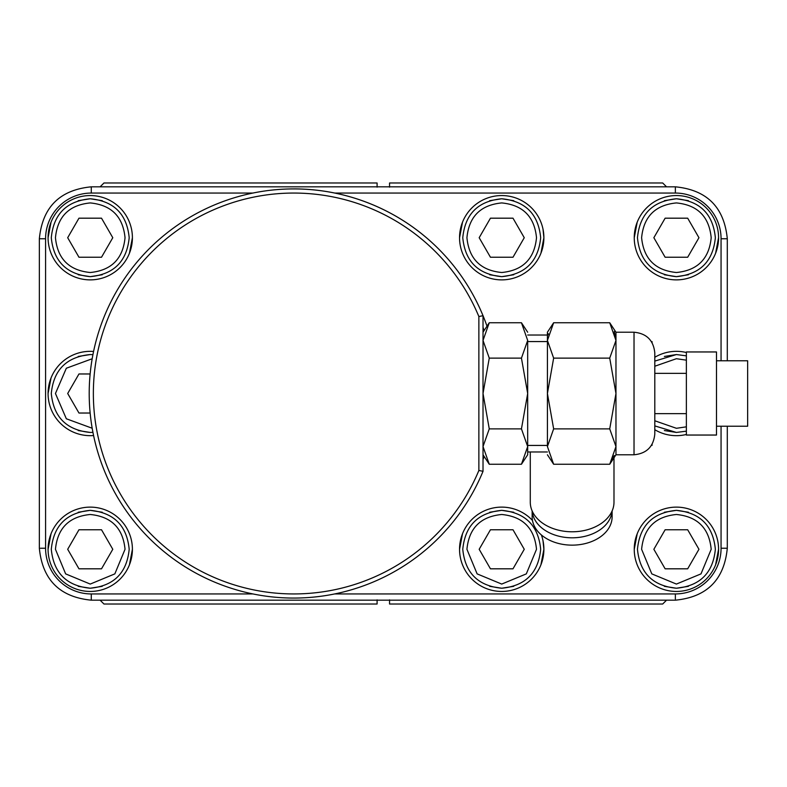<?xml version="1.0" encoding="UTF-8"?>
<svg xmlns="http://www.w3.org/2000/svg" width="787" height="787" viewBox="0 0 787 787"><rect width="100%" height="100%" fill="white"/><g stroke="black" fill="none" stroke-linecap="round" stroke-linejoin="round"><path stroke-width="1.18" d="M613.988 457.778L613.988 502.185A41.859 29.591 0 0 1 572.129 531.786A41.859 29.591 0 0 1 530.281 502.185L530.281 451.974L527.683 451.974L547.418 451.974M527.683 335.026L547.418 335.026M478.87 470.469L478.87 316.531A200.439 200.439 0 0 0 93.358 393.5A200.439 200.439 0 0 0 478.87 470.469L483.021 471.305A204.6 204.6 0 0 1 89.206 393.5A204.6 204.6 0 0 1 487.005 326.172M484.103 456.421A200.439 200.439 0 0 1 483.021 459.608M293.797 188.9A204.6 204.6 0 0 1 483.021 315.695L483.021 471.305M686.372 373.353L654.804 373.353M686.372 413.647L654.804 413.647M532.15 510.93L532.15 516.872A39.989 28.273 0 0 0 572.129 545.145A39.989 28.273 0 0 0 612.119 516.872L612.119 510.93M532.209 511.068A39.989 28.273 0 0 0 572.129 537.806A39.989 28.273 0 0 0 612.06 511.068M483.021 332.222L489.258 322.749L521.447 322.749L527.683 340.437L521.447 322.749L527.683 332.222M716.495 435.044L716.495 351.956L686.372 351.956L686.372 435.044L716.495 435.044M82.566 352.035L81.759 352.192M74.716 354.298L74.027 354.573M60.422 363.683L59.901 364.224M54.952 370.431L54.529 371.08M51.037 377.976L48.076 393.5M93.564 435.536A42.164 42.164 0 0 1 48.076 393.5A42.164 42.164 0 0 1 93.564 351.464M82.566 196.258L81.759 196.416M74.716 198.511L74.027 198.796M60.422 207.896L59.901 208.437M54.952 214.644L54.529 215.294M51.037 222.2L48.076 237.713M48.774 245.387L48.932 246.193M51.037 253.237L51.312 253.926M60.422 267.531L60.963 268.062M67.17 273.01L67.82 273.423M74.293 276.749L75.463 277.211M82.566 279.178L83.176 279.287M90.239 279.877A42.164 42.164 0 0 1 48.076 237.713A42.164 42.164 0 0 1 90.239 195.55A42.164 42.164 0 0 1 132.403 237.713A42.164 42.164 0 0 1 90.239 279.877M494.049 196.258L493.242 196.416M486.199 198.511L485.5 198.796M471.905 207.896L471.374 208.437M466.425 214.644L466.012 215.294M462.51 222.2L459.549 237.713M460.257 245.387L460.415 246.193M462.51 253.237L462.795 253.926M471.905 267.531L472.436 268.062M478.644 273.01L479.293 273.423M485.766 276.749L486.946 277.211M494.049 279.178L494.659 279.287M501.722 279.877A42.164 42.164 0 0 1 459.549 237.713A42.164 42.164 0 0 1 501.722 195.55A42.164 42.164 0 0 1 543.886 237.713A42.164 42.164 0 0 1 501.722 279.877M668.734 196.258L667.927 196.416M660.883 198.511L660.195 198.796M646.589 207.896L646.058 208.437M641.11 214.644L640.697 215.294M637.204 222.2L634.243 237.713M634.942 245.387L635.099 246.193M637.204 253.237L637.48 253.926M646.589 267.531L647.13 268.062M653.328 273.01L653.987 273.423M660.46 276.749L661.631 277.211M668.734 279.178L669.343 279.287M676.407 279.877A42.164 42.164 0 0 1 634.243 237.713A42.164 42.164 0 0 1 676.407 195.55A42.164 42.164 0 0 1 718.57 237.713A42.164 42.164 0 0 1 676.407 279.877M82.566 507.822L81.759 507.979M74.716 510.074L74.027 510.36M60.422 519.469L59.901 520.01M54.952 526.208L54.529 526.867M51.037 533.763L48.076 549.287M48.774 556.96L48.932 557.767M51.037 564.8L51.312 565.499M60.422 579.104L60.963 579.626M67.17 584.574L67.82 584.997M74.293 588.322L75.463 588.774M82.566 590.742L83.176 590.85M90.239 591.45A42.164 42.164 0 0 1 48.076 549.287A42.164 42.164 0 0 1 90.239 507.123A42.164 42.164 0 0 1 132.403 549.287A42.164 42.164 0 0 1 90.239 591.45M494.049 507.822L493.242 507.979M486.199 510.074L485.5 510.36M471.905 519.469L471.374 520.01M466.425 526.208L466.012 526.867M462.51 533.763L459.549 549.287M460.257 556.96L460.415 557.767M462.51 564.8L462.795 565.499M471.905 579.104L472.436 579.626M478.644 584.574L479.293 584.997M485.766 588.322L486.946 588.774M494.049 590.742L494.659 590.85M541.367 534.934A42.164 42.164 0 0 1 501.722 591.45A42.164 42.164 0 0 1 459.549 549.287A42.164 42.164 0 0 1 532.465 520.433M668.734 507.822L667.927 507.979M660.883 510.074L660.195 510.36M646.589 519.469L646.058 520.01M641.11 526.208L640.697 526.867M637.204 533.763L634.243 549.287M634.942 556.96L635.099 557.767M637.204 564.8L637.48 565.499M646.589 579.104L647.13 579.626M653.328 584.574L653.987 584.997M660.46 588.322L661.631 588.774M668.734 590.742L669.343 590.85M676.407 591.45A42.164 42.164 0 0 1 634.243 549.287A42.164 42.164 0 0 1 676.407 507.123A42.164 42.164 0 0 1 718.57 549.287A42.164 42.164 0 0 1 676.407 591.45M668.734 352.035L667.927 352.192M660.883 354.298L660.195 354.573M660.46 432.535L661.631 432.998M668.734 434.965L669.343 435.073M686.372 434.473A42.164 42.164 0 0 1 654.804 429.712M654.804 357.288A42.164 42.164 0 0 1 686.372 352.527M489.258 428.876L521.447 428.876L527.683 446.563L521.447 464.251L527.683 446.563L527.683 454.778L521.447 464.251L489.258 464.251L483.021 446.563L489.258 428.876L483.021 393.5L489.258 358.124L483.021 340.437L489.258 322.749M716.495 426.22L747.65 426.22L747.65 360.78L716.495 360.78M92.925 354.652L90.239 354.553L92.925 354.652M92.925 432.348L90.239 432.447L92.925 432.348M102.271 200.675L90.239 198.767C113.899 201.079 126.874 214.064 129.186 237.713C126.874 261.373 113.899 274.348 90.239 276.66L102.271 274.752M513.754 200.675L501.722 198.767C525.372 201.079 538.357 214.064 540.669 237.713C538.357 261.373 525.372 274.348 501.722 276.66L513.754 274.752M688.438 200.675L676.407 198.767C700.056 201.079 713.042 214.064 715.353 237.713C713.042 261.373 700.056 274.348 676.407 276.66L688.438 274.752M102.271 512.248L90.239 510.34C113.899 512.652 126.874 525.627 129.186 549.287C126.874 572.936 113.899 585.922 90.239 588.233L102.271 586.325M513.754 512.248L501.722 510.34C525.372 512.652 538.357 525.627 540.669 549.287C538.357 572.936 525.372 585.922 501.722 588.233L513.754 586.325M688.438 512.248L676.407 510.34C700.056 512.652 713.042 525.627 715.353 549.287C713.042 572.936 700.056 585.922 676.407 588.233L688.438 586.325M686.372 355.852L676.407 354.553L686.372 355.852M686.372 431.148L676.407 432.447L686.372 431.148M527.683 445.432L547.418 445.432M527.683 341.568L547.418 341.568M92.168 428.236L66.334 418.773L55.454 393.5L66.334 368.227L92.168 358.764M78.208 430.538L90.239 432.447C66.59 430.135 53.605 417.159 51.293 393.5C53.605 369.841 66.59 356.865 90.239 354.553L78.208 356.462M125.035 237.713C122.969 258.844 111.37 270.443 90.239 272.509C69.108 270.443 57.51 258.844 55.454 237.713C57.51 216.582 69.108 204.984 90.239 202.928C111.37 204.984 122.969 216.582 125.035 237.713M536.508 237.713C534.442 258.844 522.853 270.443 501.722 272.509C480.591 270.443 468.993 258.844 466.927 237.713C468.993 216.582 480.591 204.984 501.722 202.928C522.853 204.984 534.442 216.582 536.508 237.713M711.192 237.713C709.136 258.844 697.538 270.443 676.407 272.509C655.276 270.443 643.677 258.844 641.612 237.713C643.677 216.582 655.276 204.984 676.407 202.928C697.538 204.984 709.136 216.582 711.192 237.713M466.927 549.287C468.993 528.156 480.591 516.557 501.722 514.491C522.853 516.557 534.442 528.156 536.508 549.287L526.316 573.88L501.722 584.072L477.119 573.88L466.927 549.287M489.681 586.325L501.722 588.233C478.063 585.922 465.078 572.936 462.776 549.287C465.078 525.627 478.063 512.652 501.722 510.34L489.681 512.248M641.612 549.287C643.677 528.156 655.276 516.557 676.407 514.491C697.538 516.557 709.136 528.156 711.192 549.287L701.001 573.88L676.407 584.072L651.803 573.88L641.612 549.287M664.366 586.325L676.407 588.233C652.748 585.922 639.772 572.936 637.46 549.287C639.772 525.627 652.748 512.652 676.407 510.34L664.366 512.248M686.372 426.829L676.407 428.295L654.804 420.77M654.804 366.23L676.407 358.705L686.372 360.171M547.418 332.222L553.645 322.749L547.418 340.437L547.418 446.563C547.418 457.473 547.418 457.473 547.418 446.563L553.645 428.876L547.418 393.5L553.645 358.124L547.418 340.437L547.418 332.222M548.372 333.708L548.057 334.937M634.027 332.222L634.027 454.778L615.965 454.778L615.965 332.222L634.027 332.222C646.648 333.452 653.574 340.377 654.804 352.999L654.804 434.001L654.804 352.999M377.091 599.861L377.091 604.013L377.091 600.176L377.091 604.013L103.953 604.013L100.106 600.176M389.555 187.139L389.555 182.987L389.555 186.824L389.555 182.987L662.693 182.987L666.54 186.824M394.907 604.013L389.555 604.013L389.555 600.176L389.555 604.013L662.693 604.013L389.555 604.013L389.555 599.861M377.091 182.987L377.091 186.824L377.091 182.987L103.953 182.987L377.091 182.987L377.091 187.139M483.021 327.392A200.439 200.439 0 0 1 484.103 330.579M652.098 342.758L652.098 341.696L651.459 341.696M651.459 445.304L652.098 445.304L652.098 444.242M478.87 316.531L483.021 315.695M334.819 593.939L675.364 593.939A45.695 45.695 0 0 0 721.069 548.244M721.059 360.78L721.059 238.756L727.296 238.756L727.296 360.78L727.296 238.756C724.217 207.217 706.903 189.903 675.364 186.824L91.282 186.824C59.743 189.903 42.429 207.217 39.35 238.756L39.35 548.244C42.429 579.783 59.743 597.097 91.282 600.176L675.364 600.176C706.903 597.097 724.217 579.783 727.296 548.244L721.059 548.244L721.059 426.22M721.069 238.756A45.695 45.695 0 0 0 675.364 193.051L334.819 193.061M252.775 193.061L91.282 193.061A45.695 45.695 0 0 0 45.577 238.756L45.577 548.244A45.695 45.695 0 0 0 91.282 593.949L252.775 593.939M521.447 358.124L527.683 340.437C527.683 329.527 527.683 329.527 527.683 340.437L527.683 393.5L521.447 358.124L489.258 358.124M521.447 428.876L527.683 393.5L527.683 446.563M727.296 548.244L727.296 426.22L727.296 548.244L726.145 548.244M97.913 279.178L98.719 279.021M105.763 276.926L106.452 276.64M120.057 267.531L120.588 266.99M125.536 260.792L125.95 260.133M129.442 253.237L132.403 237.713M131.704 230.04L131.547 229.233M129.442 222.2L129.166 221.501M120.057 207.896L119.516 207.375M113.318 202.426L112.659 202.003M509.396 279.178L510.202 279.021M517.236 276.926L517.935 276.64M531.53 267.531L532.061 266.99M537.009 260.792L537.432 260.133M540.925 253.237L543.886 237.713L543.02 229.233M540.925 222.2L540.639 221.501M531.53 207.896L530.999 207.375M524.791 202.426L524.142 202.003M684.08 279.178L684.887 279.021M691.93 276.926L692.619 276.64M706.224 267.531L706.746 266.99M711.694 260.792L712.117 260.133M715.609 253.237L718.57 237.713M717.862 230.04L717.705 229.233M715.609 222.2L715.324 221.501M706.224 207.896L705.683 207.375M699.476 202.426L698.826 202.003M97.913 590.742L98.719 590.584M105.763 588.489L106.452 588.204M120.057 579.104L120.588 578.563M125.536 572.356L125.95 571.706M129.442 564.8L132.403 549.287M131.704 541.613L131.547 540.807M129.442 533.763L129.166 533.074M120.057 519.469L119.516 518.938M113.318 513.99L112.659 513.577M509.396 590.742L510.202 590.584M517.236 588.489L517.935 588.204M531.53 579.104L532.061 578.563M537.009 572.356L537.432 571.706M540.925 564.8L543.886 549.287L543.02 540.807M531.53 519.469L530.999 518.938M524.791 513.99L524.142 513.577M684.08 590.742L684.887 590.584M691.93 588.489L692.619 588.204M706.224 579.104L706.746 578.563M711.694 572.356L712.117 571.706M715.609 564.8L718.57 549.287M717.862 541.613L717.705 540.807M715.609 533.763L715.324 533.074M706.224 519.469L705.683 518.938M699.476 513.99L698.826 513.577M684.08 434.965L684.887 434.808M78.208 274.752L90.239 276.66C66.59 274.348 53.605 261.373 51.293 237.713C53.605 214.064 66.59 201.079 90.239 198.767L78.208 200.675M489.681 274.752L501.722 276.66C478.063 274.348 465.078 261.373 462.776 237.713C465.078 214.064 478.063 201.079 501.722 198.767L489.681 200.675M664.366 274.752L676.407 276.66C652.748 274.348 639.772 261.373 637.46 237.713C639.772 214.064 652.748 201.079 676.407 198.767L664.366 200.675M78.208 586.325L90.239 588.233C66.59 585.922 53.605 572.936 51.293 549.287C53.605 525.627 66.59 512.652 90.239 510.34L78.208 512.248M664.366 430.538L676.407 432.447L654.804 425.905M654.804 361.095L676.407 354.553L664.366 356.462M125.035 549.287L114.843 573.88L90.239 584.072L65.636 573.88L55.454 549.287C57.51 528.156 69.108 516.557 90.239 514.491C111.37 516.557 122.969 528.156 125.035 549.287M90.131 413.027L78.966 413.027L67.692 393.5L78.966 373.973L90.131 373.973M78.966 218.186L101.513 218.186L112.787 237.713L101.513 257.241L78.966 257.241L67.692 237.713L78.966 218.186M490.449 218.186L512.996 218.186L524.26 237.713L512.996 257.241L490.449 257.241L479.175 237.713L490.449 218.186M665.133 218.186L687.681 218.186L698.954 237.713L687.681 257.241L665.133 257.241L653.859 237.713L665.133 218.186M78.966 529.759L101.513 529.759L112.787 549.287L101.513 568.814L78.966 568.814L67.692 549.287L78.966 529.759M490.449 529.759L512.996 529.759L524.26 549.287L512.996 568.814L490.449 568.814L479.175 549.287L490.449 529.759M665.133 529.759L687.681 529.759L698.954 549.287L687.681 568.814L665.133 568.814L653.859 549.287L665.133 529.759M614.273 455.535L609.728 464.251L553.645 464.251L547.418 446.563M615.965 454.778L609.728 464.251L615.965 446.563L609.728 428.876L553.645 428.876M609.728 428.876L615.965 393.5L609.728 358.124L553.645 358.124M609.728 358.124L615.965 340.437L609.728 322.749L553.645 322.749M614.273 331.465L615.965 340.437M675.364 593.939L675.364 599.035M91.282 593.939L91.282 600.176M45.577 548.244L40.491 548.244M45.577 238.756L39.35 238.756L45.577 238.756M91.282 193.061L91.282 186.824M675.364 193.061L675.364 186.824L675.364 193.061M634.027 454.778C646.648 453.548 653.574 446.623 654.804 434.001M483.021 454.778L489.258 464.251M547.418 454.778L553.645 464.251M615.965 332.222L609.728 322.749M662.693 604.013L666.54 600.176M103.953 182.987L100.106 186.824"/></g></svg>
